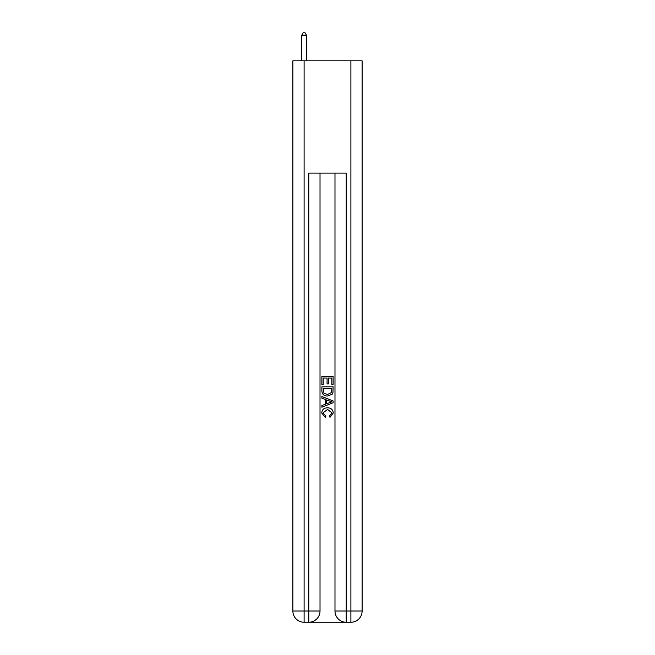 <?xml version="1.0" encoding="UTF-8"?>
<svg xmlns="http://www.w3.org/2000/svg" width="655" height="655" viewBox="0 0 655 655"><rect width="100%" height="100%" fill="white"/><g stroke="black" fill="none" stroke-linecap="round" stroke-linejoin="round"><path stroke-width="0.98" d="M309.627 622.25L345.373 622.25M304.108 60.825L304.108 611.025L292.875 611.025L292.875 60.825L362.125 60.825L362.125 611.025L350.892 611.025L350.892 60.825M334.983 173.108L334.983 611.025A11.225 11.225 0 0 0 346.217 622.25L346.217 611.025L334.983 611.025A11.225 11.225 0 0 0 346.217 622.25L350.892 622.25L350.892 611.025L346.217 611.025L346.217 173.108L308.783 173.108L308.783 611.025L304.108 611.025L304.108 622.25L308.783 622.25A11.225 11.225 0 0 0 320.017 611.025L308.783 611.025L308.783 622.25A11.225 11.225 0 0 0 320.017 611.025L320.017 173.108M350.892 622.25A11.225 11.225 0 0 0 362.125 611.025A11.225 11.225 0 0 1 350.892 622.25M292.875 611.025A11.225 11.225 0 0 0 304.108 622.25A11.225 11.225 0 0 1 292.875 611.025M321.883 384.649L321.883 376.445L333.117 376.445L333.117 384.362L331.815 384.362L331.815 378.025L328.36 378.025L328.36 383.928L327.066 383.928L327.066 378.025L323.185 378.025L323.185 384.649L321.883 384.649M321.883 390.83L321.883 386.81L333.117 386.81L332.953 392.632L332.151 394.269L327.557 396.021C323.971 396.038 322.08 394.31 321.883 390.83M323.185 388.39L323.979 393.36L327.582 394.441L331.586 392.525L331.815 388.39L323.185 388.39M321.883 398.183L321.883 396.504L333.117 400.958L333.117 402.743L321.883 407.205L321.883 405.527L325.339 404.25L325.339 399.46L321.883 398.183M329.743 401.089L326.64 399.935L326.64 403.767L331.815 401.851L329.743 401.089M323.038 412.887L325.846 416.031L325.478 417.62L321.744 413.035C322.047 409.58 323.996 407.852 327.582 407.828C331.037 407.901 332.928 409.629 333.256 413.002L329.997 417.325L329.653 415.745L331.962 412.928L327.59 409.408L323.038 412.887M306.45 60.825L306.45 35.182L301.767 35.182L301.767 60.825M301.767 35.182L303.175 32.75L305.042 32.75L306.45 35.182"/></g></svg>
